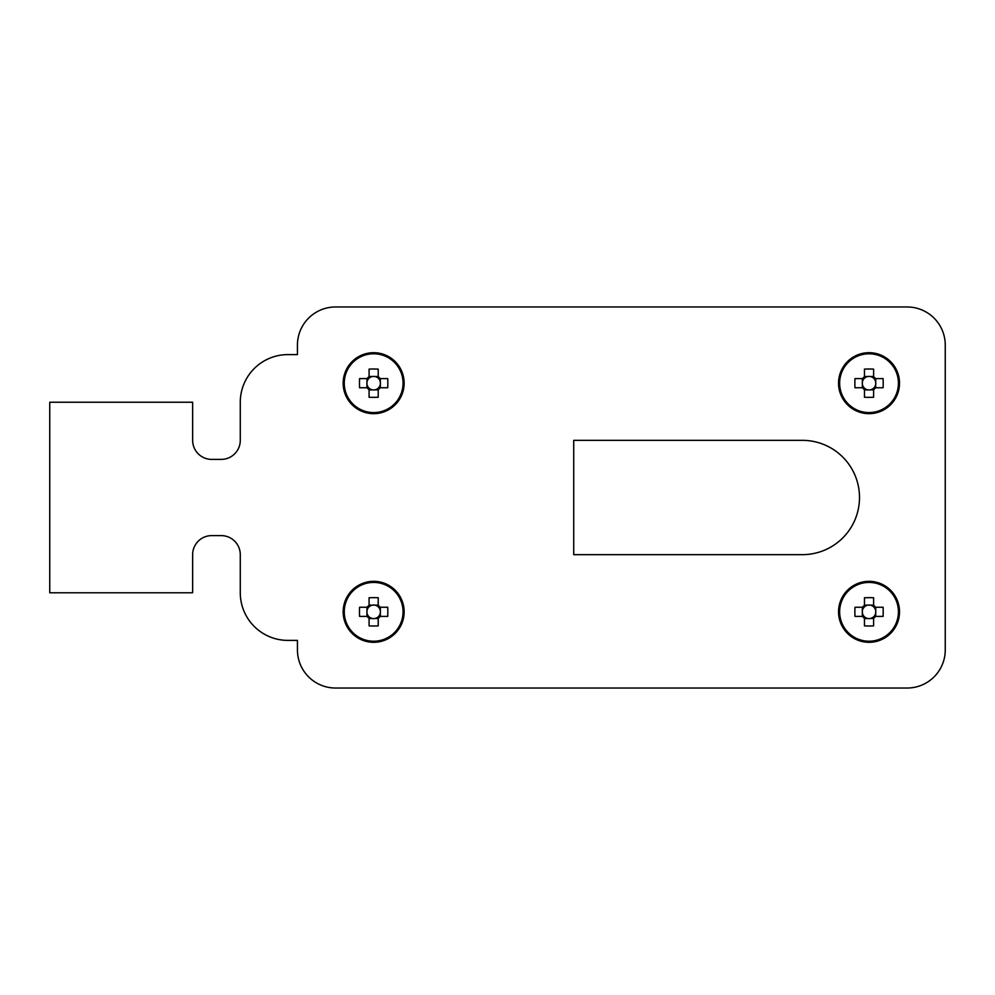 <?xml version="1.0" encoding="UTF-8"?>
<svg xmlns="http://www.w3.org/2000/svg" width="995" height="995" viewBox="0 0 995 995"><rect width="100%" height="100%" fill="white"/><g stroke="black" fill="none" stroke-linecap="round" stroke-linejoin="round"><path stroke-width="1.49" d="M287.916 640.394L297.443 640.394L297.443 649.922A38.108 38.108 0 0 0 335.551 688.03L907.141 688.03A38.108 38.108 0 0 0 945.25 649.922L945.25 345.078A38.108 38.108 0 0 0 907.141 306.97L335.551 306.97A38.108 38.108 0 0 0 297.443 345.078L297.443 354.606L287.916 354.606A47.636 47.636 0 0 0 240.28 402.229L240.28 440.337A19.054 19.054 0 0 1 221.226 459.392L211.699 459.392A19.054 19.054 0 0 1 192.644 440.337L192.644 402.229L49.75 402.229L49.75 592.771L192.644 592.771L192.644 554.663A19.054 19.054 0 0 1 211.699 535.608L221.226 535.608A19.054 19.054 0 0 1 240.28 554.663L240.28 592.771A47.636 47.636 0 0 0 287.916 640.394L297.443 640.394L297.443 649.922M335.551 688.03L907.141 688.03M945.25 649.922L945.25 345.078M907.141 306.97L335.551 306.97M297.443 345.078L297.443 354.606L287.916 354.606M240.28 440.337A19.054 19.054 0 0 1 221.226 459.392M211.699 459.392A19.054 19.054 0 0 1 192.644 440.337M192.644 554.663A19.054 19.054 0 0 1 211.699 535.608M221.226 535.608A19.054 19.054 0 0 1 240.28 554.663L240.28 592.771M802.356 554.663A57.163 57.163 0 0 0 859.506 497.5A57.163 57.163 0 0 0 802.356 440.337L573.717 440.337L573.717 554.663L802.356 554.663M873.61 376.483L870.078 376.483A6.778 6.778 0 0 0 864.468 388.174A6.778 6.778 0 0 0 869.033 389.953L870.078 389.878A6.778 6.778 0 0 0 874.033 387.751L883.1 387.751A47.026 20.982 90 0 0 883.199 383.187A47.026 20.982 90 0 0 883.1 378.61L875.513 378.61A7.923 7.923 0 0 0 873.61 376.707L873.61 369.108A47.026 20.982 0 0 0 864.468 369.108L864.468 376.707A7.923 7.923 0 0 0 862.565 378.61L854.966 378.61A47.026 20.982 -90 0 0 854.867 383.187A47.026 20.982 -90 0 0 854.966 387.751L862.565 387.751A7.923 7.923 0 0 0 864.468 389.654L864.468 397.254A47.026 20.982 180 0 0 873.61 397.254L873.61 389.654A7.923 7.923 0 0 0 875.513 387.751M864.468 389.878L869.033 389.965A6.778 6.778 0 0 0 870.078 389.878L873.61 389.878M869.033 413.671A30.484 30.484 0 0 0 899.517 383.187A30.484 30.484 0 0 0 869.033 352.69A30.484 30.484 0 0 0 838.549 383.187A30.484 30.484 0 0 0 869.033 413.671A30.484 30.484 0 0 1 838.549 383.187A30.484 30.484 0 0 1 869.033 352.69M898.423 383.187A29.39 29.39 0 0 0 869.033 353.785A29.39 29.39 0 0 0 839.643 383.187A29.39 29.39 0 0 0 869.033 412.577A29.39 29.39 0 0 0 898.423 383.187M875.513 378.61L874.033 378.61A6.778 6.778 0 0 0 870.078 376.483L864.468 376.483M864.046 378.61L862.565 378.61M862.565 387.751L864.046 387.751M875.724 387.751L875.724 378.61M862.342 378.61L862.342 387.751M874.033 387.751A6.778 6.778 0 0 0 874.033 378.61M873.61 389.654L873.61 388.174M864.468 388.174L864.468 389.654M873.61 378.187L873.61 376.707M864.468 376.707L864.468 378.187M378.224 376.483L374.692 376.483A6.778 6.778 0 0 0 369.083 388.174A6.778 6.778 0 0 0 373.66 389.953L374.692 389.878A6.778 6.778 0 0 0 378.647 387.751L387.727 387.751A47.026 20.982 90 0 0 387.826 383.187A47.026 20.982 90 0 0 387.727 378.61L380.127 378.61A7.923 7.923 0 0 0 378.224 376.707L378.224 369.108A47.026 20.982 0 0 0 369.083 369.108L369.083 376.707A7.923 7.923 0 0 0 367.18 378.61L359.581 378.61A47.026 20.982 -90 0 0 359.481 383.187A47.026 20.982 -90 0 0 359.581 387.751L367.18 387.751A7.923 7.923 0 0 0 369.083 389.654L369.083 397.254A47.026 20.982 180 0 0 378.224 397.254L378.224 389.654A7.923 7.923 0 0 0 380.127 387.751M369.083 389.878L373.66 389.965A6.778 6.778 0 0 0 374.692 389.878L378.224 389.878M373.66 413.671A30.484 30.484 0 0 0 404.144 383.187A30.484 30.484 0 0 0 373.66 352.69A30.484 30.484 0 0 0 343.163 383.187A30.484 30.484 0 0 0 373.66 413.671A30.484 30.484 0 0 1 343.163 383.187A30.484 30.484 0 0 1 373.66 352.69M403.05 383.187A29.39 29.39 0 0 0 373.66 353.785A29.39 29.39 0 0 0 344.258 383.187A29.39 29.39 0 0 0 373.66 412.577A29.39 29.39 0 0 0 403.05 383.187M380.127 378.61L378.647 378.61A6.778 6.778 0 0 0 374.692 376.483L369.083 376.483M368.66 378.61L367.18 378.61M367.18 387.751L368.66 387.751M380.351 387.751L380.351 378.61M366.956 378.61L366.956 387.751M378.647 387.751A6.778 6.778 0 0 0 378.647 378.61M378.224 389.654L378.224 388.174M369.083 388.174L369.083 389.654M378.224 378.187L378.224 376.707M369.083 376.707L369.083 378.187M378.224 605.122L374.692 605.122A6.778 6.778 0 0 0 369.083 616.813A6.778 6.778 0 0 0 373.66 618.591L374.692 618.517A6.778 6.778 0 0 0 378.647 616.39L387.727 616.39A47.026 20.982 90 0 0 387.826 611.813A47.026 20.982 90 0 0 387.727 607.248L380.127 607.248A7.923 7.923 0 0 0 378.224 605.346L378.224 597.746A47.026 20.982 0 0 0 369.083 597.746L369.083 605.346A7.923 7.923 0 0 0 367.18 607.248L359.581 607.248A47.026 20.982 -90 0 0 359.481 611.813A47.026 20.982 -90 0 0 359.581 616.39L367.18 616.39A7.923 7.923 0 0 0 369.083 618.293L369.083 625.892A47.026 20.982 180 0 0 378.224 625.892L378.224 618.293A7.923 7.923 0 0 0 380.127 616.39M369.083 618.517L373.66 618.604A6.778 6.778 0 0 0 374.692 618.517L378.224 618.517M373.66 642.31A30.484 30.484 0 0 0 404.144 611.813A30.484 30.484 0 0 0 373.66 581.329A30.484 30.484 0 0 0 343.163 611.813A30.484 30.484 0 0 0 373.66 642.31A30.484 30.484 0 0 1 343.163 611.813A30.484 30.484 0 0 1 373.66 581.329M403.05 611.813A29.39 29.39 0 0 0 373.66 582.423A29.39 29.39 0 0 0 344.258 611.813A29.39 29.39 0 0 0 373.66 641.215A29.39 29.39 0 0 0 403.05 611.813M380.127 607.248L378.647 607.248A6.778 6.778 0 0 0 374.692 605.122L369.083 605.122M368.66 607.248L367.18 607.248M367.18 616.39L368.66 616.39M380.351 616.39L380.351 607.248M366.956 607.248L366.956 616.39M378.647 616.39A6.778 6.778 0 0 0 378.647 607.248M378.224 618.293L378.224 616.813M369.083 616.813L369.083 618.293M378.224 606.826L378.224 605.346M369.083 605.346L369.083 606.826M873.61 605.122L870.078 605.122A6.778 6.778 0 0 0 864.468 616.813A6.778 6.778 0 0 0 869.033 618.591L870.078 618.517A6.778 6.778 0 0 0 874.033 616.39L883.1 616.39A47.026 20.982 90 0 0 883.199 611.813A47.026 20.982 90 0 0 883.1 607.248L875.513 607.248A7.923 7.923 0 0 0 873.61 605.346L873.61 597.746A47.026 20.982 0 0 0 864.468 597.746L864.468 605.346A7.923 7.923 0 0 0 862.565 607.248L854.966 607.248A47.026 20.982 -90 0 0 854.867 611.813A47.026 20.982 -90 0 0 854.966 616.39L862.565 616.39A7.923 7.923 0 0 0 864.468 618.293L864.468 625.892A47.026 20.982 180 0 0 873.61 625.892L873.61 618.293A7.923 7.923 0 0 0 875.513 616.39M864.468 618.517L869.033 618.604A6.778 6.778 0 0 0 870.078 618.517L873.61 618.517M869.033 642.31A30.484 30.484 0 0 0 899.517 611.813A30.484 30.484 0 0 0 869.033 581.329A30.484 30.484 0 0 0 838.549 611.813A30.484 30.484 0 0 0 869.033 642.31A30.484 30.484 0 0 1 838.549 611.813A30.484 30.484 0 0 1 869.033 581.329M898.423 611.813A29.39 29.39 0 0 0 869.033 582.423A29.39 29.39 0 0 0 839.643 611.813A29.39 29.39 0 0 0 869.033 641.215A29.39 29.39 0 0 0 898.423 611.813M875.513 607.248L874.033 607.248A6.778 6.778 0 0 0 870.078 605.122L864.468 605.122M864.046 607.248L862.565 607.248M862.565 616.39L864.046 616.39M875.724 616.39L875.724 607.248M862.342 607.248L862.342 616.39M874.033 616.39A6.778 6.778 0 0 0 874.033 607.248M873.61 618.293L873.61 616.813M864.468 616.813L864.468 618.293M873.61 606.826L873.61 605.346M864.468 605.346L864.468 606.826"/></g></svg>
